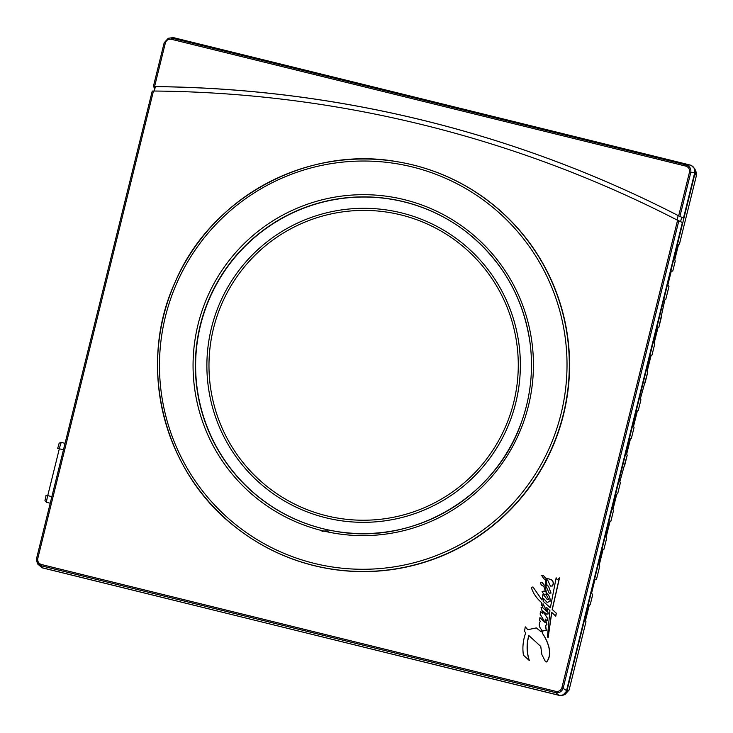 <?xml version="1.0" encoding="UTF-8"?>
<svg xmlns="http://www.w3.org/2000/svg" width="733" height="733" viewBox="0 0 733 733"><rect width="100%" height="100%" fill="white"/><g stroke="black" fill="none" stroke-linecap="round" stroke-linejoin="round"><path stroke-width="1.1" d="M592.685 594.701L590.184 604.78L592.685 594.701L591.577 593.162L595.013 579.253L596.47 579.391L599.731 566.224L596.47 579.391M590.184 604.78L589.305 605.082L585.493 620.494L585.997 621.712L569.092 690.019L565.015 694.499L569.092 690.019L585.997 621.703M599.731 566.224L599.227 565.015L603.039 549.594L603.919 549.292L606.594 538.48L603.919 549.292M665.711 299.605L668.972 286.438L665.711 299.605L664.831 299.907L658.848 327.349L657.968 327.651L654.148 343.062L654.661 344.272L651.985 355.084L651.096 355.395L647.285 370.806L647.789 372.025L640.422 398.55L640.926 399.76L638.251 410.572L637.371 410.883L633.55 426.294L634.054 427.504L631.388 438.316L630.499 438.627L626.688 454.039L627.191 455.248L619.825 481.783L620.329 482.992L617.653 493.804L616.774 494.115L612.953 509.527L613.457 510.736L610.791 521.548L609.902 521.85L606.09 537.271L606.594 538.48M668.972 286.438L667.864 284.899L671.3 270.99L672.757 271.128L675.258 261.04L674.745 259.83L678.566 244.419L679.445 244.107M695.122 172.878L696.35 175.801L696.048 171.834L694.82 168.902L695.122 172.878L566.966 690.761L562.88 695.241L565.015 694.499M675.249 261.049L672.757 271.128M661.523 316.537L658.848 327.349M654.651 344.281L651.976 355.093M640.926 399.769L638.251 410.572M634.054 427.513L631.379 438.316M627.191 455.257L624.516 466.06M620.329 483.001L617.653 493.804M613.457 510.745L610.781 521.548M694.82 168.902L691.338 165.466M154.031 91.029L154.865 87.667M41.277 567.534L559.288 695.406L562.88 695.241M42.111 567.8L37.786 564.098L36.65 558.134L152.244 91.057L153.463 91.029A1170.61 1167.678 113.8 0 1 614.071 189.948A1170.61 1167.678 113.8 0 1 677.576 220.257L561.918 687.627C560.882 690.55 558.83 691.787 555.779 691.347L555.55 692.612L558.876 695.223L42.111 567.8L41.277 565.803L36.952 562.101L36.65 558.125L152.244 91.057M681.663 217.27L680.581 221.623A1170.61 1167.678 -66.2 0 1 682.377 222.548L566.554 690.578C565.262 694.233 562.706 695.782 558.876 695.223M155.13 87.667A1175.063 1172.113 113.8 0 0 154.406 87.658L153.334 86.613L154.562 86.595A1175.063 1172.113 -66.2 0 1 424.205 120.56A1175.063 1172.113 -66.2 0 1 615.867 185.88A1175.063 1172.113 -66.2 0 1 678.676 215.823L683.477 218.113L694.719 172.695C695.278 168.856 693.739 166.299 690.092 165.017L173.318 37.594L168.278 38.263L173.318 37.594M682.377 222.548L677.576 220.257M614.071 189.948L614.19 190.003A1170.61 1167.678 -66.2 0 1 677.081 220.001L680.581 221.623M154.297 91.039L155.378 86.65A1175.063 1172.113 113.8 0 1 424.325 120.615A1175.063 1172.113 113.8 0 1 615.922 185.907M677.081 220.001L678.181 215.566M164.192 42.743L153.334 86.613L164.192 42.743L168.278 38.263L164.192 42.743L165.346 43.009C166.382 40.095 168.425 38.858 171.485 39.298L171.87 38.098L686.143 164.907C689.79 166.189 691.329 168.746 690.77 172.585L694.719 172.695M171.485 39.298L685.758 166.098C688.672 167.133 689.909 169.176 689.46 172.246L690.77 172.585L679.912 216.455M678.813 220.89L563.219 687.966C561.927 691.622 559.371 693.171 555.55 692.612L41.277 565.803L41.497 564.538C38.592 563.512 37.356 561.46 37.804 558.399L36.65 558.125M413.201 164.998A206.376 205.863 113.8 0 1 563.521 414.612A206.376 205.863 113.8 0 1 314.054 565.638A206.376 205.863 113.8 0 1 236.631 527.962L236.466 527.833A206.33 205.808 113.8 0 1 175.105 282.232A206.33 205.808 113.8 0 1 397.79 161.819A206.33 205.808 113.8 0 1 413 164.962A206.33 205.808 113.8 0 1 563.274 414.511A206.33 205.808 113.8 0 1 313.871 565.51A206.33 205.808 113.8 0 1 236.466 527.833C163.12 472.4 136.512 365.217 175.361 281.646C211.196 197.232 307.823 145.18 397.79 161.819L397.992 161.856A206.376 205.863 113.8 0 1 413.201 164.998M542.484 633.303L542.356 633.248C547.615 640.935 553.085 653.891 546.525 661.908L546.653 661.963C553.213 653.946 547.734 640.99 542.484 633.303L542.851 630.801L546.351 630.527L545.654 625.707L546.955 624.287L545.279 619.055M550.355 607.758L543.162 601.289L550.355 607.813L556.155 577.796L557.3 579.711L559.499 577.916L552.288 609.517L556.347 613.191L555.77 616.196L551.683 612.33L548.156 637.563L547.423 636.977L549.933 610.653L546.708 607.556L548.174 613.833L546.8 614.227L542.741 610.955L547.487 618.405L547.212 620.704L547.606 618.46L542.869 611.01M546.8 614.227L548.293 613.888L546.836 607.611M548.156 637.563L551.802 612.385M557.364 579.656L556.155 577.796M543.281 601.344L543.556 598.604M545.205 586.666L546.424 593.171C549.2 595.352 550.364 598.101 549.915 601.436L547.056 602.352L550.034 601.491C550.483 598.155 549.319 595.407 546.543 593.217L545.205 586.666L546.287 586.904M549.182 593.18L551.051 593.07L548.504 586.18L550.932 593.015L549.182 593.18L546.287 586.876L545.086 586.611M547.075 585.713L546.213 579.647L547.615 580.032L550.437 586.088L552.425 586.006C553.919 583.541 553.507 581.388 551.189 579.565L551.06 579.51C553.378 581.333 553.8 583.486 552.306 585.951L550.437 586.088M545.59 578.099L543.208 575.295L545.462 578.071L551.06 579.51M543.116 603.845L542.823 606.539L541.293 605.064L541.605 602.59C536.602 598.385 533.148 593.299 531.251 587.353L532.983 586.968L541.999 600.034L542.951 594.115L547.294 599.557L548.65 599.411L546.076 594.179L543.868 594.243L542.053 591.613L544.133 591.027L545.59 591.879L543.73 586.189C541.476 585.649 540.487 584.338 540.771 582.277L541.898 582.213L544.179 585.071L545.993 585.52L545.288 579.272L543.95 578.933L545.297 579.327M544.298 585.099L541.898 582.213M543.73 586.189L542.951 585.96L543.758 586.235M545.599 591.861L544.133 591.027M543.868 594.243L546.167 594.252M547.359 599.576L542.951 594.115M541.999 599.997L532.983 586.968M546.736 611.276L542.328 607.391L546.855 611.258L542.997 603.69L542.823 606.539M542.841 613.484L540.505 611.505L542.887 613.576L541.073 607.565L542.328 607.391M545.416 622.803L539.919 617.635L545.297 622.748L540.129 614.153L540.505 611.505M541.266 631.828L536.327 627.915L541.247 631.91L541.714 629.83C538.984 626.999 538.526 624.15 540.349 621.282L539.58 620.439L539.919 617.635M527.806 629.656L525.249 626.843L527.769 629.693L536.327 627.915M545.499 661.743L541.87 654.587L540.743 646.424L528.823 635.493C526.413 643.831 526.541 652.141 529.208 660.433L529.327 660.488C526.66 652.196 526.532 643.886 528.942 635.548M467.159 232.572A168.37 167.949 -66.2 0 0 200.558 325.113A168.37 167.949 -66.2 0 0 335.494 531.297M335.595 531.315A168.37 167.949 -66.2 0 0 336.273 531.425M408.867 214.906A157.073 156.679 113.8 0 1 408.877 214.906A157.073 156.679 113.8 0 1 514.777 406.613A157.073 156.679 113.8 0 1 283.13 500.199A157.073 156.679 113.8 0 1 283.13 500.19A157.073 156.679 113.8 0 1 408.867 214.906A157.073 156.679 113.8 0 1 514.768 406.604A157.073 156.679 113.8 0 1 283.121 500.19M400.859 214.888A154.975 154.59 -66.2 0 0 213.523 328.311A154.975 154.59 -66.2 0 0 326.405 515.748A154.975 154.59 -66.2 0 0 513.732 402.335A154.975 154.59 -66.2 0 0 400.859 214.888M529.208 660.433L523.417 655.146C522.281 647.505 523.06 640.046 525.753 632.762L524.516 631.461L525.249 626.843M543.95 578.933L541.751 575.625L543.208 575.295M547.606 580.014L546.213 579.647M546.094 579.592L546.955 585.658L548.376 586.125M547.056 602.352L543.446 598.394L543.162 601.289M559.38 577.861L552.169 609.462L556.228 613.136L555.651 616.141M547.093 620.649L545.15 619L546.836 624.232L545.526 625.652L546.222 630.472L542.722 630.746L542.356 633.248M543.217 630.976L542.722 630.746M328.237 531.077A12.754 12.727 -66.2 0 0 322.034 531.59M569.092 690.019L566.966 690.761M645.113 382.828L647.789 372.016M696.35 175.801L679.445 244.116L696.35 175.801L696.048 171.834M690.092 165.017L686.143 164.907L685.758 166.098M678.676 215.823L689.46 172.246M154.562 86.595L165.346 43.009M566.554 690.578L561.918 687.627M555.779 691.347L41.497 564.538M153.463 91.029L37.804 558.399M314.191 563.365A204.205 203.692 113.8 0 1 165.466 316.381A204.205 203.692 113.8 0 1 412.294 166.941A204.205 203.692 113.8 0 1 561.029 413.916A204.205 203.692 113.8 0 1 314.191 563.365M404.213 199.614A170.542 170.12 113.8 0 1 528.429 405.88A170.542 170.12 113.8 0 1 322.282 530.692A170.542 170.12 113.8 0 1 198.066 324.426A170.542 170.12 113.8 0 1 404.213 199.614M322.978 528.713A168.425 167.994 113.8 0 1 200.311 325.012A168.425 167.994 113.8 0 1 467.077 232.508A168.425 167.994 113.8 0 1 322.978 528.713M61.37 442.485A6.67 0.467 103.9 0 0 61.361 442.475A6.67 0.467 103.9 0 0 59.336 448.761L47.737 495.618L51.869 496.635M63.459 449.778L57.641 448.376C59.969 441.495 58.063 443.74 61.361 442.475L65.063 443.318M46.573 502.288C44.017 499.686 45.061 502.224 46.042 495.224L47.737 495.618A6.67 0.467 103.9 0 0 47.663 495.939A6.67 0.467 103.9 0 0 46.573 502.288L50.229 503.259M467.077 232.517L467.077 232.508C502.792 261.315 523.829 298.478 530.197 343.997C533.45 370.715 530.555 396.764 521.502 422.135C496.094 497.111 413.018 545.838 335.393 531.278"/></g></svg>
